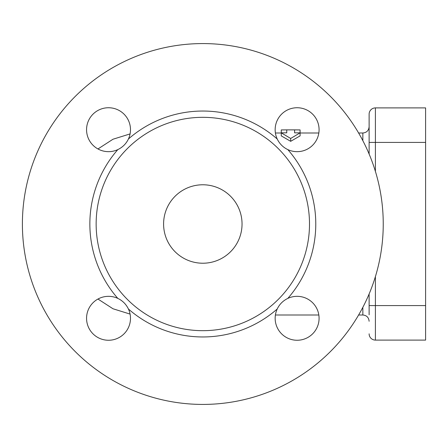 <?xml version="1.0" encoding="UTF-8"?>
<svg xmlns="http://www.w3.org/2000/svg" width="448" height="448" viewBox="0 0 448 448"><rect width="100%" height="100%" fill="white"/><g stroke="black" fill="none" stroke-linecap="round" stroke-linejoin="round"><path stroke-width="0.67" d="M286.754 129.87L281.266 129.926L281.266 132.838L286.754 132.838L286.754 129.87L294.599 129.87L294.599 132.838L300.093 132.838L290.679 138.477L281.266 132.838L281.266 135.878L290.679 141.327L290.679 138.477M290.679 141.327L300.093 135.878L300.093 129.926L294.599 129.87M369.107 154L369.118 152.678M369.118 142.419L369.118 154.034L369.118 142.419L375.396 142.419L375.396 107.901A6.278 6.278 0 0 0 369.118 114.178L369.118 142.419M369.118 133.202L369.118 114.178A6.278 6.278 0 0 1 375.396 107.901L425.6 107.901L425.6 305.581L375.396 305.581L375.396 276.623M369.118 333.822A6.278 6.278 0 0 0 375.396 340.099L375.396 305.581L369.118 305.581L369.118 293.966L369.118 314.798M375.396 340.099L425.6 340.099L425.6 305.581M242.043 224A39.222 39.222 0 0 1 183.21 257.97A39.222 39.222 0 0 1 183.21 190.03A39.222 39.222 0 0 1 242.043 224M309.501 224A106.686 106.686 0 0 1 149.481 316.389A106.686 106.686 0 0 1 149.481 131.611A106.686 106.686 0 0 1 309.501 224M277.217 309.002C279.468 304.287 283.002 300.748 287.818 298.396A21.963 21.963 0 0 1 318.847 315.106A21.963 21.963 0 0 1 293.927 340.026A21.963 21.963 0 0 1 277.217 309.002A112.958 112.958 0 0 1 128.425 309.002A21.963 21.963 0 0 1 111.714 340.026A21.963 21.963 0 0 1 86.794 315.106A21.963 21.963 0 0 1 117.818 298.396C122.534 300.647 126.073 304.181 128.425 309.002M128.425 138.998C126.174 143.713 122.64 147.252 117.818 149.604A21.963 21.963 0 0 1 86.794 132.894A21.963 21.963 0 0 1 111.714 107.974A21.963 21.963 0 0 1 128.425 138.998A112.958 112.958 0 0 1 277.217 138.998A21.963 21.963 0 0 1 293.927 107.974A21.963 21.963 0 0 1 318.847 132.894A21.963 21.963 0 0 1 287.818 149.604C283.102 147.353 279.569 143.819 277.217 138.998M383.242 224A180.421 180.421 0 0 1 112.61 380.251A180.421 180.421 0 0 1 112.61 67.749A180.421 180.421 0 0 1 383.242 224M362.846 307.328L362.846 314.994C366.654 315.364 368.749 317.458 369.118 321.272M358.613 133.006L362.846 133.006L362.846 140.672M375.396 171.377L375.396 142.419L425.6 142.419M287.818 298.396A112.958 112.958 0 0 0 287.818 149.604M117.818 149.604A112.958 112.958 0 0 0 117.818 298.396M362.846 133.006C366.654 132.636 368.749 130.542 369.118 126.728M130.082 133.907L112.991 139.233L97.961 148.96M130.082 314.093L112.991 308.767L97.961 299.04M275.402 314.994L318.83 314.994M358.613 314.994L362.846 314.994M275.402 133.006L281.266 133.006M300.093 133.006L318.83 133.006"/></g></svg>
